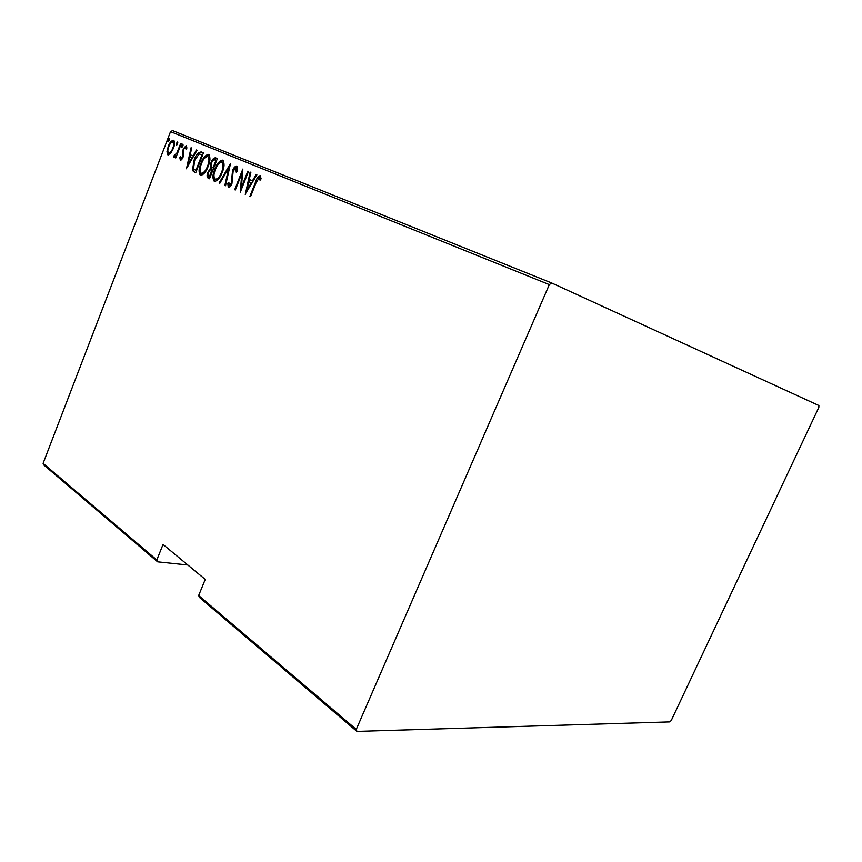 <?xml version="1.0" encoding="UTF-8"?>
<svg xmlns="http://www.w3.org/2000/svg" width="862" height="862" viewBox="0 0 862 862"><rect width="100%" height="100%" fill="white"/><g stroke="black" fill="none" stroke-linecap="round" stroke-linejoin="round"><path stroke-width="1.29" d="M170.536 131.649L172.562 130.604L551.648 282.984L549.32 284.622L170.536 131.649L43.1 463.357L156.809 559.955L157.638 561.83L187.83 564.998M157.638 561.83L43.973 465.124L43.1 463.357M156.809 559.955L163.037 544.461L205.242 579.415L198.659 595.513L356.265 729.414L356.933 731.396L669.806 721.893L671.293 720.416L818.835 407.392L818.9 405.528L551.648 282.984M356.933 731.396L199.467 597.42L198.659 595.513M549.32 284.622L356.265 729.414M170.665 153.371L167.907 154.923L166.959 151.809L168.219 146.508C169.534 142.758 171.301 140.678 173.542 140.269C174.911 142.155 174.814 144.945 173.262 148.62L170.665 153.371M181.246 143.728L175.74 157.983L175.18 157.746L175.988 155.645L173.801 157.444L173.424 156.722L174.329 155.343L176.818 153.124L180.675 143.491L181.246 143.728L180.675 143.491M180.363 160.257L179.846 157.671L180.729 156.615L181.052 158.511L182.496 156.873L183.186 149.029L186.246 145.495L186.914 148.027L186.009 149.191L185.578 147.262L183.789 149.201L183.089 157.046L180.363 160.257M201.309 151.981L203.443 152.865L195.706 172.777L192.441 170.525L194.058 160.213C195.793 154.891 198.217 152.154 201.309 151.981L203.443 152.886M217.375 158.597L209.498 178.768L208.162 178.197C206.805 177.087 206.729 175.115 207.957 172.281L210.403 168.338L211.018 162.616C212.106 159.535 213.593 157.94 215.478 157.821L217.375 158.597L215.478 157.821M230.423 163.974L225.542 185.739L224.853 185.438L228.796 167.874L219.832 183.261L219.153 182.97L230.262 163.909M247.857 171.15L248.504 171.409L240.315 192.161L241.759 173.725L235.348 189.996L234.712 189.726L242.836 169.081L241.414 187.463L247.857 171.15L248.504 171.43M256.079 182.701L250.573 196.611L249.915 196.331L255.508 182.205C256.477 178.628 258.04 176.43 260.205 175.6L261.111 178.8L260.065 180.244L259.3 177.734L256.079 182.701M245.336 194.338L250.142 172.088L250.853 172.378L249.258 179.49L252.447 180.826L256.154 174.566L256.876 174.857L245.174 194.273M236.813 165.989L237.265 171.409L236.231 172.184L235.972 168.09L233.171 170.978L231.943 183.531C231.07 185.998 229.863 187.345 228.311 187.56L227.794 183.283L228.872 182.27L229.217 185.492L231.275 183.347L232.557 170.687C233.58 167.842 235.003 166.28 236.813 165.989M222.234 172.314C220.36 177.723 217.73 180.783 214.379 181.494C212.364 178.596 212.505 174.533 214.8 169.286C216.664 163.909 219.282 160.871 222.655 160.17C224.648 163.026 224.508 167.077 222.234 172.314M208.151 166.355C206.298 171.7 203.734 174.727 200.458 175.439C198.508 172.594 198.659 168.586 200.911 163.414C202.742 158.102 205.296 155.095 208.582 154.384C210.522 157.196 210.382 161.183 208.151 166.355M186.472 168.769L191.062 147.768L191.698 148.027L190.179 154.74L193.023 155.936L196.428 149.977L197.064 150.236L186.332 168.704M182.863 145.99L181.656 147.391L181.71 145.516L182.916 144.126L182.863 145.99M177.583 143.814L176.387 145.204L176.451 143.34L177.637 141.961L177.583 143.814M169.146 140.323L167.961 141.702L168.025 139.859L169.2 138.48L169.146 140.323M250.573 196.601L249.915 196.331M258.492 178.025L260.626 175.956M260.787 179.242L259.688 178.251M260.636 178.66L259.3 177.734M246.704 192.032L247.071 190.394M248.978 181.86L249.484 179.587M250.842 172.389L250.142 172.088M252.447 180.826L249.258 179.49M256.865 174.867L256.154 174.566M248.752 181.763L246.844 190.297L251.262 182.83L248.752 181.763M247.556 190.599L246.844 190.297M251.973 183.132L251.262 182.83M241.382 189.457L241.554 187.517M242.567 174.07L241.759 173.725M235.348 189.985L234.712 189.726M242.06 173.855L242.728 172.152M242.071 187.733L241.414 187.463M237.427 170.428L236.91 168.499L235.972 168.09M228.861 187.593L228.732 183.671L227.794 183.283M230.8 185.793L229.217 185.492M231.91 183.606L231.275 183.347M232.686 180.848L231.835 180.481M232.751 180.32L232.6 178.423L231.662 178.025M232.6 178.423L232.568 175.008M233.182 170.956L232.557 170.687M234.895 168.381L237.244 166.334M225.542 185.729L224.853 185.438M229.475 168.176L228.796 167.874M219.832 183.25L219.153 182.97M229.055 167.993L229.809 166.689M214.875 181.613L213.938 176.505M224.012 165.504L222.795 162.67L221.868 162.261C219.099 162.713 216.955 165.138 215.414 169.545L214.8 169.286M219.185 163.295L223.129 160.461M215.414 169.545C213.582 173.79 213.496 177.076 215.155 179.404L216.093 179.802L218.894 178.606M222.234 172.325L221.62 172.066C223.441 167.81 223.527 164.545 221.868 162.261M215.155 179.404C217.914 178.919 220.058 176.473 221.62 172.066M209.498 178.757L208.162 178.197M209.1 178.585L208.141 175.266M208.561 172.54L207.957 172.281M210.35 169.846L211.341 168.736L210.403 168.338M211.341 168.736L211.104 166.118M216.556 160.677L215.047 160.041C213.679 159.589 212.537 160.537 211.621 162.864L211.018 162.616M213.399 160.17L216.416 158.22M211.621 162.864L211.427 166.969L213.625 168.176L213.022 167.918L215.953 160.418M212.214 169.986L211.804 169.814C210.5 169.372 209.423 170.277 208.572 172.508L208.863 176.085L209.692 176.441L211.804 169.814M210.306 176.699L209.692 176.441M200.954 175.557L200.059 170.687M209.919 159.47L207.817 156.453C205.124 156.906 203.012 159.319 201.503 163.661L200.911 163.414M205.307 157.38L209.057 154.675M201.503 163.661C199.715 167.853 199.618 171.085 201.223 173.381L202.161 173.768L204.779 172.691M208.141 166.366L207.537 166.107C209.337 161.916 209.423 158.694 207.817 156.453M201.223 173.381C203.906 172.885 206.018 170.46 207.537 166.107M195.706 172.766L194.327 172.174M195.254 172.572L192.441 170.525M193.379 170.913L193.153 167.271M196.504 170.73L195.911 170.482L202.053 154.664L199.068 154.018L194.64 160.461L194.058 160.213M198.001 154.729C199.391 152.617 200.803 151.841 202.236 152.391M202.645 154.923L202.053 154.664M194.64 160.461L193.519 168.801L195.911 170.482M187.905 166.28L188.175 165.062M189.996 157.013L190.48 154.869M191.687 148.038L191.062 147.768M193.023 155.936L190.179 154.74M197.064 150.257L196.428 149.977M189.694 156.884L187.873 164.944L191.935 157.832L189.694 156.884M188.509 165.213L187.873 164.944M192.571 158.102L191.935 157.832M180.945 160.224L180.783 158.069M180.772 158.058L179.846 157.671M182.173 158.92L181.052 158.511M183.067 157.121L182.496 156.873M183.509 155.796L182.83 155.505M183.714 154.761L183.487 151.755M183.487 151.734L182.561 151.346M183.757 149.277L183.186 149.029M185.211 147.273L186.666 145.883M186.849 148.124L185.578 147.262M182.378 146.906L182.647 145.926L181.71 145.516M182.647 145.926L183.121 145.01M175.74 157.983L175.18 157.746M176.548 155.893L175.988 155.645M174.415 157.358L173.424 156.722M174.361 157.11L175.115 155.968M175.622 156.151L174.577 155.742M176.279 155.774L176.882 155.041M177.507 153.425L176.818 153.124M177.119 144.708L177.378 143.749L176.451 143.34M177.378 143.749L177.841 142.855M168.413 155.009L167.885 152.197L166.959 151.809M168.78 146.745L168.219 146.508M171.689 142.262L173.984 140.581M174.512 143.501L172.874 142.014C171.15 142.284 169.792 143.857 168.78 146.723C167.616 149.535 167.54 151.69 168.575 153.188C170.31 152.865 171.689 151.27 172.712 148.372C173.887 145.559 173.941 143.437 172.874 142.014M168.575 153.188L170.73 153.274M173.273 148.62L172.712 148.372M168.704 141.185L168.952 140.269L168.025 139.859M168.952 140.269L169.394 139.407M256.165 182.496L255.508 182.205M183.617 154.126L182.679 153.727M179.393 148.533L178.822 148.286"/></g></svg>
